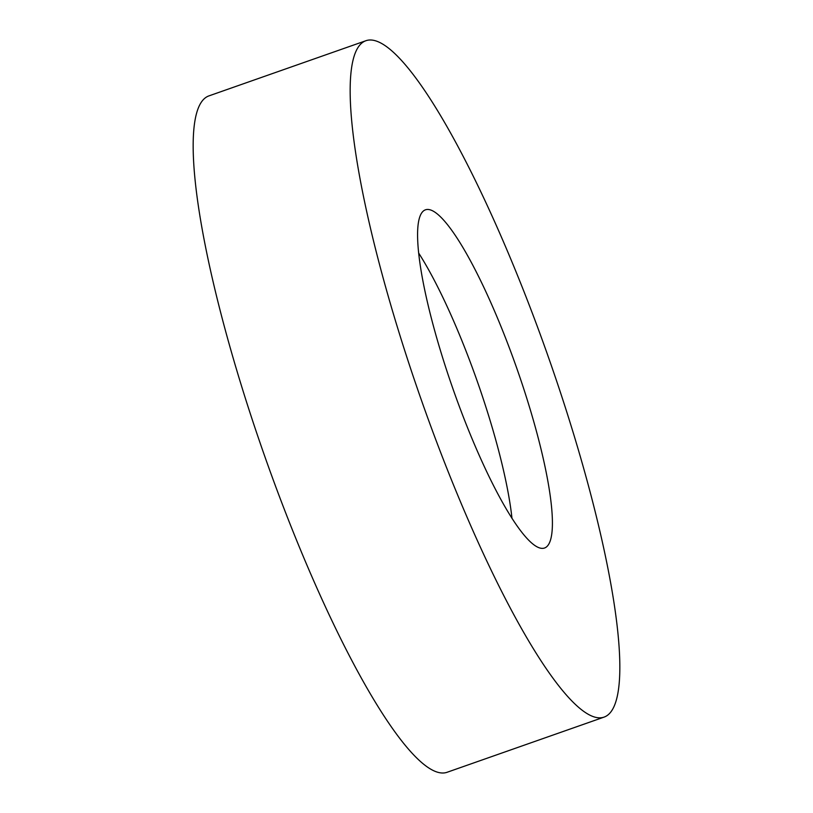 <?xml version="1.0" encoding="UTF-8"?>
<svg xmlns="http://www.w3.org/2000/svg" width="813" height="813" viewBox="0 0 813 813"><rect width="100%" height="100%" fill="white"/><g stroke="black" fill="none" stroke-linecap="round" stroke-linejoin="round"><path stroke-width="1.22" d="M423.258 405.413A358.543 67.042 -109.4 0 1 366.114 40.65A358.543 67.042 -109.4 0 1 546.732 352.405A358.543 67.042 -109.4 0 1 603.876 717.178A358.543 67.042 -109.4 0 1 423.258 405.413M603.876 717.178L446.886 772.35A358.543 67.042 -109.4 0 1 266.268 460.595A358.543 67.042 -109.4 0 1 209.124 95.822L366.114 40.65M418.756 253.189A179.277 33.516 -109.4 0 1 476.611 379.458A179.277 33.516 -109.4 0 1 511.987 518.43M515.859 365.657A179.277 33.516 -109.4 0 1 544.436 548.043A179.277 33.516 -109.4 0 1 454.132 392.161A179.277 33.516 -109.4 0 1 425.555 209.784A179.277 33.516 -109.4 0 1 515.859 365.657"/></g></svg>
